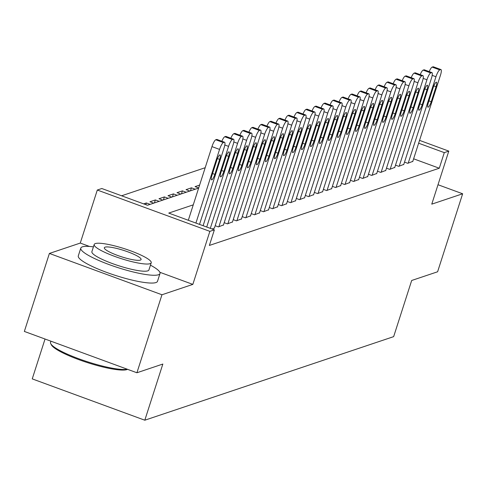 <?xml version="1.0" encoding="UTF-8"?>
<svg xmlns="http://www.w3.org/2000/svg" width="487" height="487" viewBox="0 0 487 487"><rect width="100%" height="100%" fill="white"/><g stroke="black" fill="none" stroke-linecap="round" stroke-linejoin="round"><path stroke-width="0.73" d="M45.035 339.031L32.239 378.886L144.809 420.208L393.654 336.639L411.685 280.482L437.606 271.776L462.65 193.777L438.002 184.731M144.809 420.208L162.841 364.051L136.92 372.762L24.35 331.434L49.394 253.441L161.958 294.763L192.84 284.39L209.867 231.355L97.303 190.033L101.807 188.518L147.445 205.27L198.647 188.073M89.492 246.452L80.27 243.068L49.394 253.441M80.27 243.068L97.303 190.033M205.185 167.717L121.604 195.786M136.92 372.762L161.958 294.763M404.52 162.122L407.759 163.309L412.806 161.361M395.505 165.148L398.743 166.335L403.79 164.387M386.489 168.173L389.722 169.366L394.774 167.412M377.468 171.205L380.706 172.392L385.759 170.444M368.452 174.23L371.691 175.417L376.743 173.469M359.436 177.262L362.675 178.449L367.728 176.501M350.421 180.287L353.659 181.474L358.712 179.526M341.405 183.313L344.644 184.506L349.696 182.558M332.39 186.344L335.628 187.532L340.675 185.584M323.374 189.37L326.613 190.563L331.659 188.609M314.358 192.402L317.597 193.589L322.644 191.641M305.343 195.427L308.581 196.614L313.628 194.666M296.327 198.459L299.566 199.646L304.612 197.698M287.306 201.484L290.544 202.671L295.597 200.723M278.29 204.51L281.529 205.703L286.581 203.749M269.274 207.541L272.513 208.728L277.566 206.78M260.259 210.567L263.497 211.754L268.55 209.806M251.243 213.598L254.482 214.785L259.534 212.837M242.228 216.624L245.466 217.811L250.513 215.863M233.212 219.649L236.451 220.842L241.497 218.894M224.197 222.681L227.435 223.868L232.482 221.92M215.181 225.706L218.419 226.899L223.466 224.945M212.119 229.012L214.45 227.977M145.814 204.674L146.356 202.976L143.665 203.883M154.416 202.927L155.371 199.95L149.966 201.764L153.746 203.152M163.431 199.901L164.387 196.925L158.981 198.739L162.761 200.127M172.447 196.87L173.402 193.893L167.997 195.713L171.777 197.101M181.462 193.844L182.424 190.867L177.012 192.682L180.793 194.07M190.484 190.819L191.44 187.836L186.028 189.656L189.808 191.044M199.609 185.097L195.043 186.624L198.684 187.964M150.136 204.363L146.356 202.976M159.152 201.338L155.371 199.95M168.167 198.312L164.387 196.925M177.189 195.281L173.402 193.893M186.204 192.255L182.424 190.867M195.22 189.224L191.44 187.836M193.26 204.85L168.739 213.087L214.377 229.84L209.367 245.442L439.28 168.228L413.627 158.811M419.544 140.372L448.801 151.11L431.768 204.15L462.65 193.777M448.801 151.11L444.29 152.626L418.637 143.208M439.28 168.228L444.29 152.626M214.377 229.84L209.867 231.355M192.84 284.39L159.864 272.288M195.92 223.064L219.564 149.412A6.654 1.51 110.2 0 1 223.375 142.563L224.276 142.265A6.654 1.51 110.2 0 1 224.562 142.253A6.654 1.51 110.2 0 1 224.075 147.896L199.518 224.385M224.562 142.253L216.958 139.465A6.654 1.51 -69.8 0 0 216.666 139.471L215.765 139.775A6.654 1.51 -69.8 0 0 211.961 146.617L188.311 220.27M216.77 160.369A5.327 1.205 -69.8 0 1 220.051 154.884A5.327 1.205 -69.8 0 1 219.655 159.401L214.846 174.376A5.327 1.205 -69.8 0 1 211.571 179.855A5.327 1.205 -69.8 0 1 211.961 175.344L216.77 160.369M127.582 369.329L127.515 369.365A40.598 7.068 -162.2 0 1 126.967 369.584A40.598 7.068 -162.2 0 1 86.637 362.352A40.598 7.068 -162.2 0 1 51.427 344.936L50.782 343.731A41.596 7.244 17.8 0 0 85.45 361.104A41.596 7.244 17.8 0 0 127.277 369.219M50.91 341.186L50.551 342.306A41.596 7.244 17.8 0 0 50.782 343.731M93.425 246.866A41.596 7.244 17.8 0 0 82.37 246.842A41.596 7.244 17.8 0 0 80.799 248.09A41.596 7.244 17.8 0 0 113.617 266.182A41.596 7.244 17.8 0 0 158.433 274.765A41.596 7.244 17.8 0 0 160.004 273.517A41.596 7.244 17.8 0 0 150.453 265.172M80.799 248.09L78.297 255.888A41.596 7.244 17.8 0 0 111.109 273.98A41.596 7.244 17.8 0 0 155.925 282.563A41.596 7.244 17.8 0 0 157.502 281.322L160.004 273.517M151.22 262.785L148.919 269.962A29.951 5.217 -162.2 0 1 147.786 270.857A29.951 5.217 -162.2 0 1 115.516 264.678A29.951 5.217 -162.2 0 1 91.891 251.651L94.192 244.474A29.951 5.217 17.8 0 0 117.817 257.501A29.951 5.217 17.8 0 0 150.087 263.68A29.951 5.217 17.8 0 0 151.22 262.785A29.951 5.217 17.8 0 0 127.594 249.758A29.951 5.217 17.8 0 0 95.324 243.579A29.951 5.217 17.8 0 0 94.192 244.474M140.353 260.107A19.297 3.36 17.8 0 0 141.084 259.528A19.297 3.36 17.8 0 0 125.853 251.134A19.297 3.36 17.8 0 0 105.058 247.153A19.297 3.36 17.8 0 0 104.328 247.731A19.297 3.36 17.8 0 0 119.559 256.125A19.297 3.36 17.8 0 0 140.353 260.107M203.116 225.706L228.58 146.38A6.654 1.51 110.2 0 1 232.39 139.538L233.291 139.233A6.654 1.51 110.2 0 1 233.577 139.227A6.654 1.51 110.2 0 1 233.09 144.87L206.713 227.027M225.785 157.344A5.327 1.205 -69.8 0 1 229.067 151.859A5.327 1.205 -69.8 0 1 228.671 156.37L223.862 171.345A5.327 1.205 -69.8 0 1 220.587 176.83A5.327 1.205 -69.8 0 1 220.982 172.319L225.785 157.344M221.841 141.254A6.654 1.51 -69.8 0 1 224.781 136.744L225.682 136.439A6.654 1.51 -69.8 0 1 225.974 136.433L233.577 139.227M210.311 228.348L237.595 143.355A6.654 1.51 110.2 0 1 241.406 136.506L242.307 136.208A6.654 1.51 110.2 0 1 242.599 136.196A6.654 1.51 110.2 0 1 242.106 141.839L214.359 228.257M234.801 154.312A5.327 1.205 -69.8 0 1 238.082 148.833A5.327 1.205 -69.8 0 1 237.686 153.344L232.883 168.319A5.327 1.205 -69.8 0 1 229.602 173.804A5.327 1.205 -69.8 0 1 229.998 169.287L234.801 154.312M230.856 138.223A6.654 1.51 -69.8 0 1 233.797 133.718L234.697 133.414A6.654 1.51 -69.8 0 1 234.99 133.408L242.599 136.196M218.87 226.747L246.617 140.329A6.654 1.51 110.2 0 1 250.421 133.481L251.322 133.176A6.654 1.51 110.2 0 1 251.615 133.17A6.654 1.51 110.2 0 1 251.122 138.813L223.375 225.231M243.823 151.287A5.327 1.205 -69.8 0 1 247.098 145.802A5.327 1.205 -69.8 0 1 246.702 150.319L241.899 165.294A5.327 1.205 -69.8 0 1 238.618 170.773A5.327 1.205 -69.8 0 1 239.014 166.262L243.823 151.287M239.872 135.197A6.654 1.51 -69.8 0 1 242.812 130.686L243.719 130.388A6.654 1.51 -69.8 0 1 244.005 130.376L251.615 133.17M227.886 223.716L255.632 137.297A6.654 1.51 110.2 0 1 259.437 130.455L260.338 130.151A6.654 1.51 110.2 0 1 260.63 130.145A6.654 1.51 110.2 0 1 260.137 135.782L232.39 222.206M252.838 148.255A5.327 1.205 -69.8 0 1 256.113 142.776A5.327 1.205 -69.8 0 1 255.724 147.287L250.915 162.262A5.327 1.205 -69.8 0 1 247.633 167.747A5.327 1.205 -69.8 0 1 248.029 163.23L252.838 148.255M248.887 132.172A6.654 1.51 -69.8 0 1 251.834 127.661L252.735 127.357A6.654 1.51 -69.8 0 1 253.021 127.35L260.63 130.145M236.901 220.69L264.648 134.272A6.654 1.51 110.2 0 1 268.453 127.424L269.354 127.119A6.654 1.51 110.2 0 1 269.646 127.113A6.654 1.51 110.2 0 1 269.153 132.756L241.406 219.174M261.854 145.229A5.327 1.205 -69.8 0 1 265.129 139.745A5.327 1.205 -69.8 0 1 264.739 144.262L259.93 159.237A5.327 1.205 -69.8 0 1 256.649 164.716A5.327 1.205 -69.8 0 1 257.045 160.205L261.854 145.229M257.903 129.14A6.654 1.51 -69.8 0 1 260.849 124.635L261.75 124.331A6.654 1.51 -69.8 0 1 262.036 124.319L269.646 127.113M245.917 217.659L273.664 131.24A6.654 1.51 110.2 0 1 277.468 124.398L278.369 124.094A6.654 1.51 110.2 0 1 278.661 124.088A6.654 1.51 110.2 0 1 278.168 129.731L250.428 216.149M270.869 142.198A5.327 1.205 -69.8 0 1 274.144 136.719A5.327 1.205 -69.8 0 1 273.755 141.23L268.946 156.205A5.327 1.205 -69.8 0 1 265.671 161.69A5.327 1.205 -69.8 0 1 266.06 157.173L270.869 142.198M266.919 126.115A6.654 1.51 -69.8 0 1 269.865 121.604L270.766 121.3A6.654 1.51 -69.8 0 1 271.058 121.293L278.661 124.088M254.932 214.633L282.679 128.215A6.654 1.51 110.2 0 1 286.484 121.366L287.385 121.068A6.654 1.51 110.2 0 1 287.677 121.056A6.654 1.51 110.2 0 1 287.19 126.699L259.443 213.117M279.885 139.172A5.327 1.205 -69.8 0 1 283.16 133.688A5.327 1.205 -69.8 0 1 282.77 138.205L277.961 153.18A5.327 1.205 -69.8 0 1 274.686 158.659A5.327 1.205 -69.8 0 1 275.076 154.148L279.885 139.172M275.934 123.083A6.654 1.51 -69.8 0 1 278.881 118.578L279.781 118.274A6.654 1.51 -69.8 0 1 280.074 118.268L287.677 121.056M263.948 211.608L291.695 125.183A6.654 1.51 110.2 0 1 295.499 118.341L296.4 118.037A6.654 1.51 110.2 0 1 296.693 118.031A6.654 1.51 110.2 0 1 296.206 123.674L268.459 210.092M288.901 136.147A5.327 1.205 -69.8 0 1 292.176 130.662A5.327 1.205 -69.8 0 1 291.786 135.173L286.977 150.148A5.327 1.205 -69.8 0 1 283.702 155.633A5.327 1.205 -69.8 0 1 284.091 151.122L288.901 136.147M284.95 120.058A6.654 1.51 -69.8 0 1 287.896 115.547L288.797 115.249A6.654 1.51 -69.8 0 1 289.089 115.236L296.693 118.031M272.964 208.576L300.71 122.158A6.654 1.51 110.2 0 1 304.515 115.316L305.422 115.011A6.654 1.51 110.2 0 1 305.708 115.005A6.654 1.51 110.2 0 1 305.221 120.642L277.474 207.06M297.916 133.115A5.327 1.205 -69.8 0 1 301.191 127.637A5.327 1.205 -69.8 0 1 300.802 132.147L295.993 147.123A5.327 1.205 -69.8 0 1 292.717 152.608A5.327 1.205 -69.8 0 1 293.107 148.091L297.916 133.115M293.965 117.032A6.654 1.51 -69.8 0 1 296.912 112.521L297.813 112.217A6.654 1.51 -69.8 0 1 298.105 112.211L305.708 115.005M281.979 205.551L309.726 119.132A6.654 1.51 110.2 0 1 313.537 112.284L314.438 111.98A6.654 1.51 110.2 0 1 314.724 111.973A6.654 1.51 110.2 0 1 314.237 117.617L286.49 204.035M306.932 130.09A5.327 1.205 -69.8 0 1 310.213 124.605A5.327 1.205 -69.8 0 1 309.817 129.122L305.008 144.097A5.327 1.205 -69.8 0 1 301.733 149.576A5.327 1.205 -69.8 0 1 302.123 145.065L306.932 130.09M302.987 114.001A6.654 1.51 -69.8 0 1 305.927 109.49L306.828 109.191A6.654 1.51 -69.8 0 1 307.12 109.179L314.724 111.973M290.995 202.519L318.742 116.101A6.654 1.51 110.2 0 1 322.552 109.258L323.453 108.954A6.654 1.51 110.2 0 1 323.739 108.948A6.654 1.51 110.2 0 1 323.252 114.585L295.506 201.009M315.947 127.058A5.327 1.205 -69.8 0 1 319.228 121.58A5.327 1.205 -69.8 0 1 318.833 126.09L314.024 141.066A5.327 1.205 -69.8 0 1 310.749 146.55A5.327 1.205 -69.8 0 1 311.138 142.034L315.947 127.058M312.003 110.975A6.654 1.51 -69.8 0 1 314.943 106.464L315.844 106.16A6.654 1.51 -69.8 0 1 316.136 106.154L323.739 108.948M300.016 199.493L327.757 113.075A6.654 1.51 110.2 0 1 331.568 106.227L332.469 105.929A6.654 1.51 110.2 0 1 332.761 105.916A6.654 1.51 110.2 0 1 332.268 111.56L304.521 197.978M324.963 124.033A5.327 1.205 -69.8 0 1 328.244 118.548A5.327 1.205 -69.8 0 1 327.848 123.065L323.045 138.04A5.327 1.205 -69.8 0 1 319.764 143.519A5.327 1.205 -69.8 0 1 320.16 139.008L324.963 124.033M321.018 107.944A6.654 1.51 -69.8 0 1 323.958 103.439L324.859 103.134A6.654 1.51 -69.8 0 1 325.152 103.128L332.761 105.916M309.032 196.468L336.779 110.044A6.654 1.51 110.2 0 1 340.583 103.201L341.484 102.897A6.654 1.51 110.2 0 1 341.777 102.891A6.654 1.51 110.2 0 1 341.284 108.534L313.537 194.952M333.979 121.007A5.327 1.205 -69.8 0 1 337.26 115.522A5.327 1.205 -69.8 0 1 336.864 120.033L332.061 135.009A5.327 1.205 -69.8 0 1 328.78 140.493A5.327 1.205 -69.8 0 1 329.175 135.983L333.979 121.007M330.034 104.918A6.654 1.51 -69.8 0 1 332.974 100.407L333.881 100.103A6.654 1.51 -69.8 0 1 334.167 100.097L341.777 102.891M318.048 193.436L345.794 107.018A6.654 1.51 110.2 0 1 349.599 100.17L350.5 99.872A6.654 1.51 110.2 0 1 350.792 99.859A6.654 1.51 110.2 0 1 350.299 105.502L322.552 191.921M343 117.976A5.327 1.205 -69.8 0 1 346.275 112.497A5.327 1.205 -69.8 0 1 345.886 117.008L341.077 131.983A5.327 1.205 -69.8 0 1 337.795 137.468A5.327 1.205 -69.8 0 1 338.191 132.951L343 117.976M339.049 101.886A6.654 1.51 -69.8 0 1 341.996 97.382L342.897 97.077A6.654 1.51 -69.8 0 1 343.183 97.071L350.792 99.859M327.063 190.411L354.81 103.993A6.654 1.51 110.2 0 1 358.615 97.144L359.516 96.84A6.654 1.51 110.2 0 1 359.808 96.834A6.654 1.51 110.2 0 1 359.315 102.477L331.568 188.895M352.016 114.95A5.327 1.205 -69.8 0 1 355.291 109.465A5.327 1.205 -69.8 0 1 354.901 113.982L350.092 128.958A5.327 1.205 -69.8 0 1 346.811 134.436A5.327 1.205 -69.8 0 1 347.207 129.926L352.016 114.95M348.065 98.861A6.654 1.51 -69.8 0 1 351.011 94.35L351.912 94.052A6.654 1.51 -69.8 0 1 352.198 94.04L359.808 96.834M336.079 187.379L363.826 100.961A6.654 1.51 110.2 0 1 367.63 94.119L368.531 93.814A6.654 1.51 110.2 0 1 368.823 93.808A6.654 1.51 110.2 0 1 368.33 99.445L340.59 185.87M361.031 111.919A5.327 1.205 -69.8 0 1 364.306 106.44A5.327 1.205 -69.8 0 1 363.917 110.951L359.108 125.926A5.327 1.205 -69.8 0 1 355.833 131.411A5.327 1.205 -69.8 0 1 356.222 126.894L361.031 111.919M357.081 95.836A6.654 1.51 -69.8 0 1 360.027 91.325L360.928 91.02A6.654 1.51 -69.8 0 1 361.214 91.014L368.823 93.808M345.094 184.354L372.841 97.936A6.654 1.51 110.2 0 1 376.646 91.087L377.547 90.783A6.654 1.51 110.2 0 1 377.839 90.777A6.654 1.51 110.2 0 1 377.346 96.42L349.605 182.838M370.047 108.893A5.327 1.205 -69.8 0 1 373.322 103.408A5.327 1.205 -69.8 0 1 372.932 107.925L368.123 122.901A5.327 1.205 -69.8 0 1 364.848 128.379A5.327 1.205 -69.8 0 1 365.238 123.868L370.047 108.893M366.096 92.804A6.654 1.51 -69.8 0 1 369.043 88.299L369.943 87.995A6.654 1.51 -69.8 0 1 370.236 87.989L377.839 90.777M354.11 181.322L381.857 94.904A6.654 1.51 110.2 0 1 385.661 88.062L386.562 87.757A6.654 1.51 110.2 0 1 386.855 87.751A6.654 1.51 110.2 0 1 386.368 93.394L358.621 179.813M379.063 105.862A5.327 1.205 -69.8 0 1 382.338 100.383A5.327 1.205 -69.8 0 1 381.948 104.894L377.139 119.869A5.327 1.205 -69.8 0 1 373.864 125.354A5.327 1.205 -69.8 0 1 374.253 120.837L379.063 105.862M375.112 89.778A6.654 1.51 -69.8 0 1 378.058 85.268L378.959 84.963A6.654 1.51 -69.8 0 1 379.251 84.957L386.855 87.751M363.125 178.297L390.872 91.879A6.654 1.51 110.2 0 1 394.677 85.03L395.584 84.732A6.654 1.51 110.2 0 1 395.87 84.72A6.654 1.51 110.2 0 1 395.383 90.363L367.636 176.781M388.078 102.836A5.327 1.205 -69.8 0 1 391.353 97.351A5.327 1.205 -69.8 0 1 390.964 101.868L386.154 116.843A5.327 1.205 -69.8 0 1 382.879 122.322A5.327 1.205 -69.8 0 1 383.269 117.811L388.078 102.836M384.127 86.747A6.654 1.51 -69.8 0 1 387.074 82.242L387.975 81.938A6.654 1.51 -69.8 0 1 388.267 81.932L395.87 84.72M372.141 175.271L399.888 88.847A6.654 1.51 110.2 0 1 403.699 82.005L404.6 81.7A6.654 1.51 110.2 0 1 404.886 81.694A6.654 1.51 110.2 0 1 404.399 87.337L376.652 173.756M397.094 99.811A5.327 1.205 -69.8 0 1 400.375 94.326A5.327 1.205 -69.8 0 1 399.979 98.837L395.17 113.812A5.327 1.205 -69.8 0 1 391.895 119.297A5.327 1.205 -69.8 0 1 392.285 114.786L397.094 99.811M393.149 83.721A6.654 1.51 -69.8 0 1 396.089 79.211L396.99 78.912A6.654 1.51 -69.8 0 1 397.282 78.9L404.886 81.694M381.157 172.24L408.903 85.822A6.654 1.51 110.2 0 1 412.714 78.979L413.615 78.675A6.654 1.51 110.2 0 1 413.901 78.669A6.654 1.51 110.2 0 1 413.414 84.306L385.667 170.724M406.109 96.779A5.327 1.205 -69.8 0 1 409.39 91.3A5.327 1.205 -69.8 0 1 408.995 95.811L404.186 110.786A5.327 1.205 -69.8 0 1 400.911 116.271A5.327 1.205 -69.8 0 1 401.3 111.754L406.109 96.779M402.165 80.696A6.654 1.51 -69.8 0 1 405.105 76.185L406.006 75.881A6.654 1.51 -69.8 0 1 406.298 75.875L413.901 78.669M390.178 169.214L417.919 82.796A6.654 1.51 110.2 0 1 421.73 75.948L422.631 75.643A6.654 1.51 110.2 0 1 422.923 75.637A6.654 1.51 110.2 0 1 422.43 81.28L394.683 167.698M415.125 93.754A5.327 1.205 -69.8 0 1 418.406 88.269A5.327 1.205 -69.8 0 1 418.01 92.786L413.207 107.761A5.327 1.205 -69.8 0 1 409.926 113.24A5.327 1.205 -69.8 0 1 410.322 108.729L415.125 93.754M411.18 77.664A6.654 1.51 -69.8 0 1 414.12 73.153L415.021 72.855A6.654 1.51 -69.8 0 1 415.314 72.843L422.923 75.637M399.194 166.183L426.941 79.765A6.654 1.51 110.2 0 1 430.745 72.922L431.646 72.618A6.654 1.51 110.2 0 1 431.939 72.612A6.654 1.51 110.2 0 1 431.445 78.249L403.699 164.673M424.14 90.722A5.327 1.205 -69.8 0 1 427.422 85.243A5.327 1.205 -69.8 0 1 427.026 89.754L422.223 104.729A5.327 1.205 -69.8 0 1 418.942 110.214A5.327 1.205 -69.8 0 1 419.337 105.697L424.14 90.722M420.196 74.639A6.654 1.51 -69.8 0 1 423.136 70.128L424.043 69.824A6.654 1.51 -69.8 0 1 424.329 69.818L431.939 72.612M408.209 163.157L435.956 76.739A6.654 1.51 110.2 0 1 439.761 69.891L440.662 69.592A6.654 1.51 110.2 0 1 440.954 69.58A6.654 1.51 110.2 0 1 440.461 75.223L412.714 161.641M433.162 87.697A5.327 1.205 -69.8 0 1 436.437 82.212A5.327 1.205 -69.8 0 1 436.048 86.729L431.238 101.704A5.327 1.205 -69.8 0 1 427.957 107.183A5.327 1.205 -69.8 0 1 428.353 102.672L433.162 87.697M429.211 71.607A6.654 1.51 -69.8 0 1 432.152 67.103L433.059 66.798A6.654 1.51 -69.8 0 1 433.345 66.792L440.954 69.58M211.961 146.617L219.564 149.412M215.765 139.775L223.375 142.563M216.666 139.471L224.276 142.265M219.655 159.401L217.427 158.579M214.846 174.376L212.545 173.53M224.811 144.998L228.58 146.38M224.781 136.744L232.39 139.538M225.682 136.439L233.291 139.233M228.671 156.37L226.443 155.554M223.862 171.345L221.561 170.505M233.827 141.967L237.595 143.355M233.797 133.718L241.406 136.506M234.697 133.414L242.307 136.208M237.686 153.344L235.458 152.528M232.883 168.319L230.576 167.473M242.843 138.941L246.617 140.329M242.812 130.686L250.421 133.481M243.719 130.388L251.322 133.176M246.702 150.319L244.474 149.497M241.899 165.294L239.592 164.448M251.858 135.916L255.632 137.297M251.834 127.661L259.437 130.455M252.735 127.357L260.338 130.151M255.724 147.287L253.49 146.471M250.915 162.262L248.607 161.416M260.874 132.884L264.648 134.272M260.849 124.635L268.453 127.424M261.75 124.331L269.354 127.119M264.739 144.262L262.511 143.44M259.93 159.237L257.629 158.391M269.889 129.859L273.664 131.24M269.865 121.604L277.468 124.398M270.766 121.3L278.369 124.094M273.755 141.23L271.527 140.414M268.946 156.205L266.645 155.359M278.905 126.827L282.679 128.215M278.881 118.578L286.484 121.366M279.781 118.274L287.385 121.068M282.77 138.205L280.542 137.383M277.961 153.18L275.66 152.334M287.927 123.801L291.695 125.183M287.896 115.547L295.499 118.341M288.797 115.249L296.4 118.037M291.786 135.173L289.558 134.357M286.977 150.148L284.676 149.308M296.942 120.776L300.71 122.158M296.912 112.521L304.515 115.316M297.813 112.217L305.422 115.011M300.802 132.147L298.574 131.332M295.993 147.123L293.691 146.277M305.958 117.744L309.726 119.132M305.927 109.49L313.537 112.284M306.828 109.191L314.438 111.98M309.817 129.122L307.589 128.3M305.008 144.097L302.707 143.251M314.973 114.719L318.742 116.101M314.943 106.464L322.552 109.258M315.844 106.16L323.453 108.954M318.833 126.09L316.605 125.275M314.024 141.066L311.723 140.219M323.989 111.687L327.757 113.075M323.958 103.439L331.568 106.227M324.859 103.134L332.469 105.929M327.848 123.065L325.62 122.243M323.045 138.04L320.738 137.194M333.005 108.662L336.779 110.044M332.974 100.407L340.583 103.201M333.881 100.103L341.484 102.897M336.864 120.033L334.636 119.218M332.061 135.009L329.754 134.168M342.02 105.63L345.794 107.018M341.996 97.382L349.599 100.17M342.897 97.077L350.5 99.872M345.886 117.008L343.652 116.192M341.077 131.983L338.769 131.137M351.036 102.605L354.81 103.993M351.011 94.35L358.615 97.144M351.912 94.052L359.516 96.84M354.901 113.982L352.667 113.161M350.092 128.958L347.791 128.111M360.051 99.579L363.826 100.961M360.027 91.325L367.63 94.119M360.928 91.02L368.531 93.814M363.917 110.951L361.689 110.135M359.108 125.926L356.807 125.08M369.067 96.548L372.841 97.936M369.043 88.299L376.646 91.087M369.943 87.995L377.547 90.783M372.932 107.925L370.704 107.103M368.123 122.901L365.822 122.054M378.082 93.522L381.857 94.904M378.058 85.268L385.661 88.062M378.959 84.963L386.562 87.757M381.948 104.894L379.72 104.078M377.139 119.869L374.838 119.023M387.104 90.491L390.872 91.879M387.074 82.242L394.677 85.03M387.975 81.938L395.584 84.732M390.964 101.868L388.736 101.046M386.154 116.843L383.853 115.997M396.12 87.465L399.888 88.847M396.089 79.211L403.699 82.005M396.99 78.912L404.6 81.7M399.979 98.837L397.751 98.021M395.17 113.812L392.869 112.972M405.135 84.44L408.903 85.822M405.105 76.185L412.714 78.979M406.006 75.881L413.615 78.675M408.995 95.811L406.767 94.995M404.186 110.786L401.885 109.94M414.151 81.408L417.919 82.796M414.12 73.153L421.73 75.948M415.021 72.855L422.631 75.643M418.01 92.786L415.782 91.964M413.207 107.761L410.9 106.915M423.166 78.383L426.941 79.765M423.136 70.128L430.745 72.922M424.043 69.824L431.646 72.618M427.026 89.754L424.798 88.938M422.223 104.729L419.916 103.883M432.182 75.351L435.956 76.739M432.152 67.103L439.761 69.891M433.059 66.798L440.662 69.592M436.048 86.729L433.814 85.907M431.238 101.704L428.931 100.858"/></g></svg>
